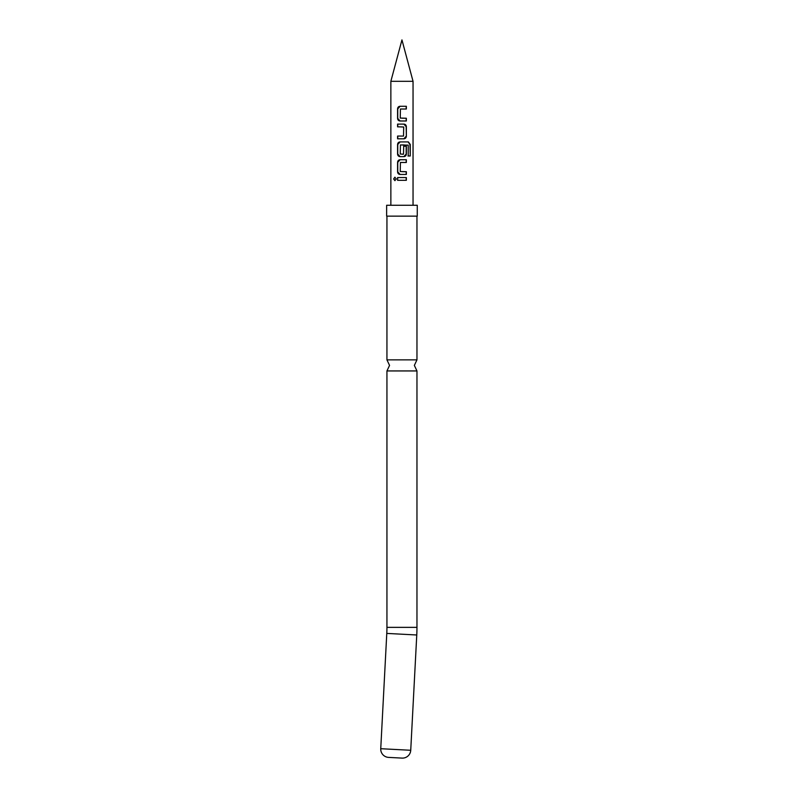 <?xml version="1.0" encoding="UTF-8"?>
<svg xmlns="http://www.w3.org/2000/svg" width="798" height="798" viewBox="0 0 798 798"><rect width="100%" height="100%" fill="white"/><g stroke="black" fill="none" stroke-linecap="round" stroke-linejoin="round"><path stroke-width="1.2" d="M393.643 178.932L394.86 177.226L396.267 178.932L394.86 180.627L393.643 178.932L395 177.236M402.042 758.1L388.566 757.392L402.042 758.1A8.269 8.269 0 0 0 410.731 750.28L416.765 634.989A145.565 145.565 0 0 0 416.965 627.368L386.94 627.368L386.94 370.94L389.554 365.404L386.94 359.858L416.965 359.858L414.352 365.404L416.965 370.94L386.94 370.94M416.765 634.989L386.781 633.413A115.53 115.53 0 0 0 386.94 627.368M406.182 118.244L406.182 120.987L400.127 120.987L397.753 118.433L397.753 108.837L400.127 106.274M401.953 109.017L400.426 109.017L400.237 118.064L406.352 118.244L406.352 120.987L400.057 120.987C398.541 120.827 397.723 119.979 397.584 118.433L397.584 108.837C397.723 107.291 398.541 106.433 400.057 106.274L406.352 106.274L406.352 109.017L400.486 109.017M401.953 118.184L405.095 118.254M401.953 126.902L397.584 126.842L397.584 124.099L403.898 124.099C405.404 124.259 406.222 125.106 406.352 126.653L406.352 136.249C406.222 137.795 405.404 138.653 403.898 138.812L397.753 138.812L397.753 136.069L403.529 136.069L403.708 127.022L398.84 126.832M397.753 126.842L397.753 124.099M403.638 146.214L406.182 146.214L406.182 154.074L403.818 156.627L400.127 156.627L397.753 154.074L397.753 144.478L400.127 141.914M403.529 154.184L401.953 154.184L403.529 154.184L403.708 146.214L406.352 146.214L406.352 154.074C406.222 155.62 405.404 156.468 403.898 156.627L400.057 156.627C398.541 156.468 397.723 155.62 397.584 154.074L397.584 144.478C397.723 142.922 398.541 142.074 400.057 141.914L408.367 141.914L410.262 144.478L410.262 155.989L408.207 155.989L408.207 145.136L400.426 144.957L400.237 154.004L403.469 154.184M406.182 171.71L406.182 174.453L400.127 174.453L397.753 171.889L397.753 162.293L400.127 159.74M401.953 159.74L406.182 159.74L406.182 162.483L400.426 162.483L400.237 171.52L406.352 171.71L406.352 174.453L400.057 174.453C398.541 174.293 397.723 173.435 397.584 171.889L397.584 162.293C397.723 160.747 398.541 159.889 400.057 159.74L406.352 159.74L406.352 162.483L400.486 162.483M401.953 171.64L405.095 171.72M397.584 180.298L397.753 177.555L406.352 177.555L406.352 180.298L397.584 180.298L397.584 177.555L401.953 177.555M401.953 81.316L413.045 81.316L401.953 39.9L390.86 81.316L401.953 81.316M404.087 144.947L400.426 144.957M401.953 138.812L397.584 138.812L397.584 136.069L401.953 136.069M388.566 757.392A8.269 8.269 0 0 1 380.746 748.704L386.781 633.413M401.953 216.138L417.264 216.138L417.264 205.266L386.641 205.266L386.641 216.138L401.953 216.138M406.182 177.555L406.182 180.298L401.953 180.298M395 180.617L393.963 178.932M408.107 141.914L409.943 144.478L410.262 155.989M409.943 155.989L407.968 155.989M403.898 124.099L406.182 126.653L406.352 136.249M406.182 136.249L403.818 138.812M401.953 106.274L406.182 106.274L406.182 109.017M410.731 750.28L380.746 748.704M413.045 205.266L413.045 81.316M390.86 205.266L390.86 81.316M416.965 627.368L416.965 370.94M416.965 359.858L416.965 216.138M386.94 359.858L386.94 216.138"/></g></svg>
